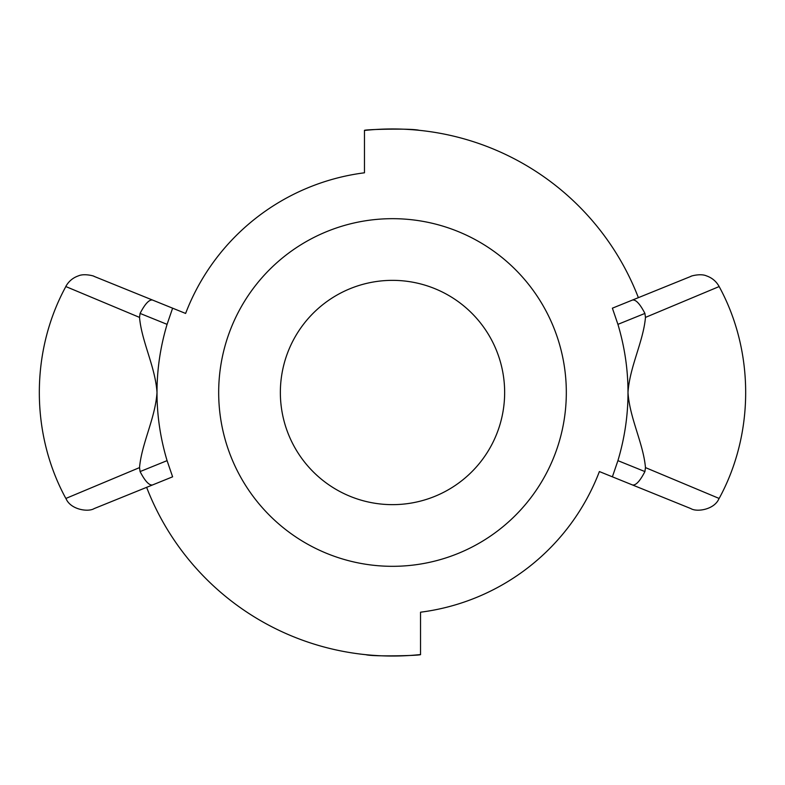 <?xml version="1.0" encoding="UTF-8"?>
<svg xmlns="http://www.w3.org/2000/svg" width="785" height="785" viewBox="0 0 785 785"><rect width="100%" height="100%" fill="white"/><g stroke="black" fill="none" stroke-linecap="round" stroke-linejoin="round"><path stroke-width="1.18" d="M459.382 552.934A173.819 173.819 0 0 1 220.114 370.206A173.819 173.819 0 0 1 498.004 254.36A173.819 173.819 0 0 1 459.382 552.934M435.655 496.012A112.147 112.147 0 0 1 281.285 378.115A112.147 112.147 0 0 1 460.569 303.373A112.147 112.147 0 0 1 435.655 496.012M146.628 487.348A263.534 263.534 0 0 0 420.534 654.543C422.281 655.544 373.444 656.878 365.751 654.67M420.534 654.543L420.534 612.202A221.478 221.478 0 0 0 599.387 471.559L632.474 484.953C635.84 485.572 639.991 481.107 644.917 471.579L617.923 460.648L612.388 476.819M638.372 297.652A263.534 263.534 0 0 0 364.466 130.457C362.719 129.456 411.556 128.122 419.249 130.33M167.077 324.352C160.356 346.862 157 369.519 157 392.323C155.244 366.585 141.614 341.455 139.534 317.395L65.773 286.525C68.638 281.354 72.848 277.802 78.421 275.859C84.495 273.111 95.093 276.31 93.974 276.33L152.525 300.047C149.16 299.428 145.009 303.893 140.083 313.421L167.077 324.352L172.612 308.181L152.525 300.047L185.613 313.441A221.478 221.478 0 0 1 364.466 172.798L364.466 130.457M632.474 484.953L690.888 508.611C696.707 512.311 714.625 509.73 719.06 498.416L645.466 467.605L644.917 471.579M617.923 460.648C624.644 438.138 628 415.481 628 392.677C629.756 418.415 643.386 443.545 645.466 467.605M645.466 317.395L719.158 286.554C716.283 281.364 712.054 277.802 706.451 275.869C700.328 273.121 689.711 276.399 690.967 276.359L632.474 300.047C635.84 299.428 639.991 303.893 644.917 313.421L645.466 317.395C643.386 341.455 629.756 366.585 628 392.323L628 392.677M632.474 300.047L612.388 308.181L617.923 324.352L644.917 313.421M628 392.323C628 369.519 624.644 346.862 617.923 324.352M139.534 317.395L140.083 313.421M139.534 467.605L65.94 498.416C70.375 509.73 88.293 512.311 94.112 508.611L152.525 484.953C149.16 485.572 145.009 481.107 140.083 471.579L139.534 467.605C141.614 443.545 155.244 418.415 157 392.677L157 392.323M152.525 484.953L172.612 476.819L167.077 460.648L140.083 471.579M157 392.677C157 415.481 160.356 438.138 167.077 460.648M719.138 498.455C754.513 433.673 754.513 351.337 719.148 286.554M65.862 498.455C30.487 433.673 30.487 351.346 65.842 286.564"/></g></svg>
